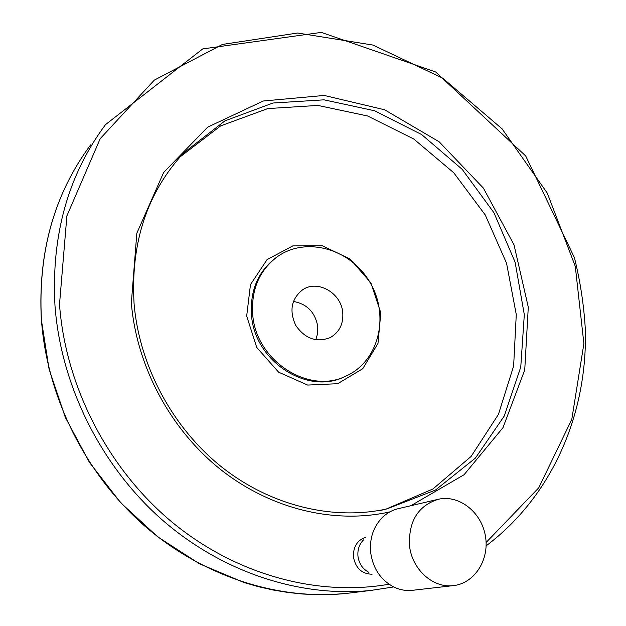 <?xml version="1.0" encoding="UTF-8"?>
<svg xmlns="http://www.w3.org/2000/svg" width="626" height="626" viewBox="0 0 626 626"><rect width="100%" height="100%" fill="white"/><g stroke="black" fill="none" stroke-linecap="round" stroke-linejoin="round"><path stroke-width="0.94" d="M409.506 545.653C411.822 569.081 432.699 588.166 452.958 585.654C474.414 583.722 489.712 559.73 485.408 535.989C481.472 512.185 459.234 494.579 438.505 499.227C418.176 505.597 408.512 521.075 409.506 545.653M315.801 339.793L317.656 333.353L317.781 326.498C315.144 312.272 307.006 303.915 293.375 301.442M342.743 312.46C343.557 323.869 339.394 332.242 330.254 337.578C316.592 342.845 305.081 338.783 295.73 325.395C288.985 310.535 291.38 298.602 302.906 289.595C317.875 279.501 341.248 293.093 342.743 312.46M437.371 499.493L398.715 508.57C392.588 509.932 387.165 512.874 382.447 517.389C373.37 526.677 369.442 538.415 370.67 552.601C372.971 568.4 380.6 579.825 393.558 586.875C399.513 589.786 405.648 590.952 411.971 590.365L413.097 590.24M372.071 574.23C361.891 573.956 355.693 568.251 353.463 557.117C353.072 546.889 357.188 540.238 365.811 537.155M379.818 510.605L385.272 509.306M386.062 509.102L432.902 488.992L471.081 456.479L498.413 414.428L513.633 366.014L516.27 314.534L506.544 263.186L485.267 214.984L453.748 172.753L413.778 139.011L367.595 115.974L317.875 105.426L267.732 108.588L220.595 125.92L180.038 156.938M252.716 314.557C255.799 360.537 308.54 394.693 345.654 376.226C378.558 361.867 389.881 316.592 370.389 283.116C351.515 249.289 306.701 235.806 277.482 256.629C259.344 270.291 251.089 289.603 252.716 314.557M363.51 539.894C359.254 544.26 357.407 549.73 357.97 556.295C359.019 563.603 362.556 568.893 368.573 572.172M486.12 545.872C552.891 495.659 587.837 412.659 585.294 328.814C583.862 304.831 580.232 281.09 574.394 257.599L525.691 155.937L435.665 71.974L321.334 32.403L202.722 48.914L105.465 124.668C68.078 175.069 51.238 235.29 54.963 305.332C60.745 384.912 100.41 465.024 161.078 518.891C221.995 572.532 300.363 597.713 370.936 590.42L346.28 593.432L331.921 594.497L317.39 594.7L302.734 594.027L288.015 592.478L273.265 590.036L258.546 586.711L243.913 582.493L199.412 563.76L157.799 536.905L120.677 502.741L89.463 462.418L65.307 417.331L49.086 369.144L41.339 319.659C37.857 252.192 54.282 193.935 90.621 144.888C54.352 193.802 37.951 252.004 41.41 319.471C46.833 396.133 84.901 473.084 143.354 524.823C202.057 576.327 277.78 600.514 346.28 593.432L354.332 592.446M486.097 542.499L538.759 487.787L571.781 419.42L583.886 343.635L575.278 266.363L547.28 193.105L502.091 128.846L442.699 78.148L372.947 45.064L297.616 33.022L222.512 44.423L154.317 80.112L100.199 138.675L66.896 215.853L59.509 304.408C65.503 386.391 107.946 468.772 171.962 522.061C236.221 575.13 317.844 596.766 389.036 584.222M410.828 505.73L464.077 474.719L502.975 427.675L524.737 369.935L528.289 307.155L514.009 244.844L483.436 188.16L439.131 141.773L384.583 109.761L324.182 95.442L263.21 101.021L207.629 127.18L163.621 172.526L136.828 233.24L131.343 303.039C136.648 366.531 170.554 429.733 220.868 469.711C271.371 509.494 335.082 524.275 389.904 511.872M181.125 155.718L183.856 152.767C147.133 192.472 130.537 242.731 134.066 303.547C139.269 365.709 172.416 427.668 221.62 466.957C271.011 506.066 333.267 520.73 386.86 508.922L435.422 490.088L475.345 458.146L504.259 416.032L520.762 367.071L524.314 314.675L515.104 262.177L493.953 212.754L462.191 169.341L421.666 134.574L374.684 110.779L324.033 99.831L272.936 103.024L224.961 120.841L183.856 152.767L179.709 157.306M246.683 316.06L256.746 347.461L278.625 372.18L307.656 385.068L337.711 383.699L362.744 368.706L377.987 343.408L380.811 312.883L370.905 282.921L350.184 259.07L322.453 245.83L292.843 245.893L267.083 259.602L250.478 284.611L246.683 316.06M276.301 257.482L276.262 257.513C258.155 271.152 249.907 290.425 251.527 315.332C254.594 361.218 307.225 395.296 344.284 376.86L345.654 376.226M302.397 289.916L302.906 289.595M452.958 585.654L411.971 590.365M370.936 590.42L393.684 586.938"/></g></svg>
